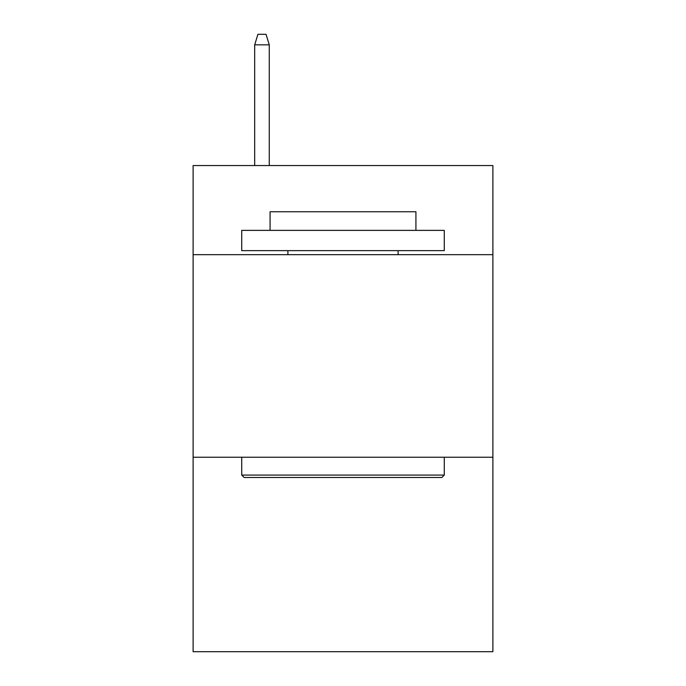 <?xml version="1.0" encoding="UTF-8"?>
<svg xmlns="http://www.w3.org/2000/svg" width="686" height="686" viewBox="0 0 686 686"><rect width="100%" height="100%" fill="white"/><g stroke="black" fill="none" stroke-linecap="round" stroke-linejoin="round"><path stroke-width="1.03" d="M492.891 254.686L492.891 165.558L193.109 165.558L193.109 254.686L492.891 254.686L492.891 651.7L193.109 651.7L193.109 254.686M492.891 457.245L193.109 457.245M244.147 477.499L241.721 475.072L444.279 475.072L441.853 477.499L244.147 477.499M444.279 230.376L444.279 250.63L241.721 250.63L241.721 230.376L444.279 230.376M270.078 230.376L270.078 211.742L415.922 211.742L415.922 230.376M444.279 457.245L444.279 475.072M241.721 457.245L241.721 475.072M398.094 250.63L398.094 254.686M287.906 250.63L287.906 254.686M269.272 165.558L269.272 44.83L254.686 44.83L254.686 165.558M254.686 44.83L257.927 34.3L266.031 34.3L269.272 44.83"/></g></svg>
